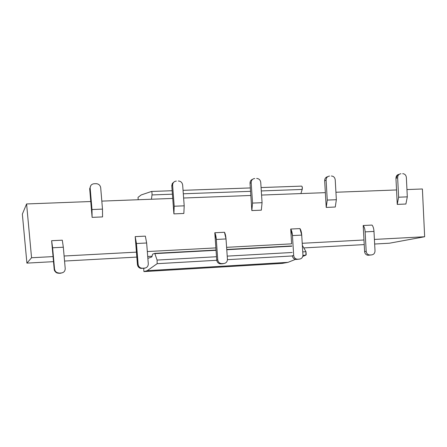 <?xml version="1.0" encoding="UTF-8"?>
<svg xmlns="http://www.w3.org/2000/svg" width="447" height="447" viewBox="0 0 447 447"><rect width="100%" height="100%" fill="white"/><g stroke="black" fill="none" stroke-linecap="round" stroke-linejoin="round"><path stroke-width="0.67" d="M141.202 194.948L151.533 191.45C151.946 191.914 152.103 193.076 152.008 194.931L151.438 199.233L152.008 194.931L172.408 194.188L152.008 194.931C152.103 193.076 151.946 191.914 151.533 191.45L141.202 194.948L138.022 197.367L141.202 194.948M143.928 271.603L143.671 268.368L143.928 271.603L282.275 263.395L143.928 271.603L147.197 270.675L143.928 271.603M138.212 199.731L138.022 197.367L138.212 199.731M282.275 263.395L288.03 262.344L147.197 270.675L288.03 262.344L295.394 259.389L288.03 262.344L282.275 263.395M157.165 263.691L147.197 270.675L157.165 263.691L216.756 260.283L157.165 263.691L157.087 260.065L157.165 263.691M306.044 254.986L302.753 256.427L305.837 255.187L302.937 255.354L305.854 255.181L305.983 251.706L302.748 251.89L305.983 251.706L302.345 245.375L305.983 251.706L306.212 254.583M292.399 255.958L227.45 259.668M292.176 252.482L227.221 256.125L292.176 252.482M216.499 256.729L157.087 260.065L216.499 256.729M154.852 253.628L157.087 260.065L154.751 253.36L152.65 254.136L151.79 256.958L152.65 254.136L154.751 253.36L216.041 250.314L154.852 253.628M291.785 246.213L226.774 249.733L291.785 246.213M147.868 258.36L151.79 256.958L147.868 258.36M302.222 186.913L302.194 189.444L300.876 193.579L302.194 189.444L261.299 190.936L302.194 189.444C302.507 187.662 302.317 186.55 301.636 186.12L261.076 187.561M250.56 191.327L183.304 193.786L250.56 191.327M250.331 187.941L183.047 190.333M172.145 190.718L151.533 191.45M291.768 245.951L226.758 249.465L291.768 245.951M216.024 250.046L154.751 253.36L216.024 250.046M152.159 256.243L147.717 256.483L152.159 256.243M136.832 257.081L64.552 261.048L136.832 257.081M53.511 261.657L26.904 263.115L22.35 214.135L26.904 263.115L31.558 257.746L26.591 203.955L22.35 214.135L26.591 203.955L90.763 201.524L92.11 217.365L91.993 209.537L102.492 209.112L100.704 187.818C100.234 185.237 98.714 183.862 96.144 183.683L94.032 183.751C91.501 184.097 90.21 185.566 90.177 188.176C90.21 185.572 91.495 184.097 94.032 183.751L96.407 183.683C98.854 183.985 100.284 185.36 100.704 187.818L102.492 209.112L102.553 216.918L102.492 209.112L91.993 209.537L90.177 188.176L91.993 209.537L92.11 217.365L102.553 216.918L92.11 217.365L89.679 188.757L90.177 188.176L89.679 188.757L90.763 201.524L26.591 203.955L31.558 257.746L26.904 263.115L53.511 261.657M389.404 243.218L374.653 244.028L389.404 243.218L424.65 236.748L389.404 243.218M364.227 244.598L303.876 247.912L364.227 244.598M422.398 188.98L424.65 236.748L374.413 239.43L424.65 236.748L422.398 188.98L406.949 189.562L422.398 188.98M54.389 270.267L51.629 240.704L62.301 240.184L51.629 240.704L52.623 247.772L51.629 240.704L54.199 269.329L54.54 269.111L52.623 247.772L63.329 247.225L62.301 240.184L63.329 247.225L65.212 268.502C65.184 271.089 63.893 272.581 61.328 272.988L62.91 272.581L61.328 272.988C63.893 272.586 65.184 271.089 65.212 268.502L63.329 247.225L52.623 247.772L54.54 269.111C55.031 271.675 56.585 273.011 59.194 273.117L61.328 272.988L59.194 273.117L56.674 272.491L55.204 271.055L54.54 269.111L54.199 269.329L54.534 270.653L56.037 272.508L58.836 273.318L60.96 273.195L57.149 273.078L54.785 271.145M90.875 185.471L89.679 188.757L90.875 185.471M137.609 265.49L135.19 236.625L145.353 236.133L135.19 236.625L136.458 243.509L135.19 236.625L137.43 264.574L138.129 264.339L136.458 243.509L146.65 242.989L145.353 236.133L146.65 242.989L148.292 263.758C148.248 266.283 147.002 267.742 144.565 268.139L142.532 268.256L144.565 268.139C147.002 267.742 148.248 266.283 148.292 263.758L146.65 242.989L136.458 243.509L138.129 264.339C138.576 266.842 140.045 268.15 142.532 268.256L141.816 268.474L142.532 268.256L141.185 268.105C139.403 267.49 138.38 266.233 138.129 264.339L137.43 264.574C137.687 266.462 138.699 267.714 140.481 268.323L145.113 268.066M144.565 268.139L143.845 268.356L144.565 268.139M171.788 185.958L172.626 185.376C172.682 182.834 173.917 181.398 176.33 181.069C173.917 181.398 172.682 182.834 172.626 185.376L174.201 206.229L184.203 205.827L182.655 185.041C182.225 182.521 180.789 181.175 178.336 181.001L178.532 181.001C180.884 181.264 182.259 182.611 182.655 185.036L184.203 205.827L183.846 213.465L184.203 205.827L174.201 206.229L172.626 185.376L171.788 185.958L173.9 213.884L174.201 206.229L173.9 213.884L183.846 213.465L173.9 213.884L171.771 185.617L172.43 183.382L173.883 182.074L172.268 183.656L171.782 185.958M215.873 247.901L214.795 232.742L224.478 232.272L214.795 232.742C215.555 234.122 216.057 236.357 216.309 239.447L226.02 238.949C225.774 235.871 225.26 233.647 224.478 232.272L226.02 238.949L227.439 259.238C227.378 261.707 226.188 263.132 223.858 263.512L220.885 263.859C218.527 263.752 217.141 262.478 216.734 260.042L215.873 247.901L216.734 260.042L217.75 259.791L216.734 260.042C216.991 262.009 218.035 263.249 219.874 263.78L221.919 263.624L220.902 263.546C219.058 263.015 218.007 261.763 217.75 259.796C218.164 262.238 219.55 263.518 221.919 263.624L223.858 263.512C226.182 263.132 227.378 261.707 227.439 259.238L226.02 238.949L216.309 239.447L217.75 259.791L216.309 239.447L214.795 232.742L215.873 247.901L147.326 251.56L215.823 247.901M223.858 263.512L222.818 263.747L223.858 263.512M250.024 183.292L251.18 182.717C251.248 180.23 252.432 178.828 254.74 178.504C252.432 178.828 251.248 180.23 251.18 182.717L252.533 203.083L262.065 202.698L260.741 182.393C260.35 179.929 258.986 178.616 256.651 178.442L256.801 178.442C259.059 178.688 260.372 180.001 260.741 182.393L262.065 202.698L261.327 210.168L262.065 202.698L252.533 203.083L251.18 182.717L250.024 183.292L251.845 210.576L252.533 203.083L251.845 210.576L261.327 210.168L251.845 210.576L250.024 183.292C250.013 181.258 250.901 179.906 252.684 179.241C250.901 179.906 250.013 181.258 250.024 183.292M291.634 243.85L290.712 229.043L299.954 228.59L290.712 229.043C291.64 230.378 292.221 232.557 292.45 235.575L301.719 235.105C301.496 232.094 300.904 229.926 299.954 228.59L301.719 235.105L302.932 254.93C302.859 257.343 301.708 258.729 299.484 259.098L296.311 259.456L297.635 259.21L296.836 259.159C294.986 258.701 293.936 257.466 293.685 255.46L292.377 255.723C292.629 257.718 293.673 258.947 295.512 259.411L299.484 259.098C301.708 258.729 302.854 257.343 302.932 254.93L301.719 235.105L292.45 235.575L293.685 255.46C294.059 257.852 295.378 259.098 297.635 259.21L296.311 259.456C294.065 259.349 292.751 258.103 292.377 255.723L293.685 255.46L292.45 235.575L290.712 229.043L291.634 243.85L226.607 247.325L291.589 243.855M327.685 176.694C325.707 177.18 324.701 178.532 324.662 180.75L326.103 180.175C326.181 177.75 327.327 176.381 329.528 176.062C327.327 176.381 326.187 177.75 326.103 180.175L327.26 200.077L336.356 199.714L335.228 179.867C334.87 177.459 333.579 176.174 331.356 176.006L331.473 176.001C333.641 176.235 334.892 177.52 335.228 179.867L336.356 199.714L335.272 207.028L336.356 199.714L327.26 200.077L326.103 180.175L324.662 180.75L326.215 207.414L327.26 200.077L326.215 207.414L335.272 207.028L326.215 207.414L324.662 180.75C324.673 178.739 325.539 177.42 327.271 176.783M366.182 251.32L364.607 251.594C364.847 253.6 365.875 254.812 367.691 255.22L369.278 254.963C367.456 254.55 366.423 253.337 366.182 251.32C366.523 253.661 367.769 254.885 369.926 254.991L371.692 254.891C373.821 254.533 374.927 253.175 375.011 250.817L373.988 231.429L365.132 231.876L366.182 251.32L365.132 231.876C364.931 228.942 364.288 226.819 363.193 225.506L363.981 239.989L302.217 243.285L363.981 239.989L364.607 251.594L366.182 251.32M375.011 250.817C374.927 253.175 373.821 254.533 371.692 254.891L368.339 255.248C366.194 255.142 364.948 253.924 364.607 251.594L363.193 225.506C364.283 226.802 364.925 228.931 365.132 231.876L373.988 231.429L375.011 250.817M399.21 174.319C397.126 174.637 396.036 175.967 395.947 178.319L397.646 177.75C397.735 175.375 398.836 174.039 400.942 173.732C398.836 174.039 397.735 175.375 397.646 177.75L398.612 197.211L407.306 196.859L406.357 177.453C406.032 175.101 404.809 173.844 402.686 173.676L402.781 173.676C404.859 173.894 406.049 175.151 406.357 177.453L407.306 196.859L405.904 204.028L407.306 196.859L398.612 197.211L397.646 177.75L395.947 178.319L397.249 204.391L398.612 197.211L397.249 204.391L405.904 204.028L397.249 204.391L395.947 178.319L397.741 174.755M220.885 263.859L222.818 263.747L220.885 263.859M172.676 198.429L101.821 201.111L172.726 198.423M250.789 195.473L183.616 198.015L250.834 195.473M325.31 192.651L261.568 195.065L325.355 192.651M396.483 189.958L335.932 192.249L396.528 189.958M53.053 256.595L31.558 257.746L53.003 256.6M136.436 252.142L64.105 256.008L136.385 252.147M372.027 225.076C373.133 226.383 373.787 228.501 373.988 231.429C373.781 228.49 373.128 226.366 372.027 225.076L363.193 225.506L372.027 225.076M144.733 268.2L140.526 268.34L139.062 267.602L137.978 266.345M157.176 263.685L216.756 260.277M302.937 255.349L305.854 255.181M141.185 268.105L140.481 268.323M219.874 263.78L220.902 263.546M296.836 259.159L295.512 259.411M367.691 255.22L369.278 254.963M56.953 273.005L57.3 272.804"/></g></svg>
